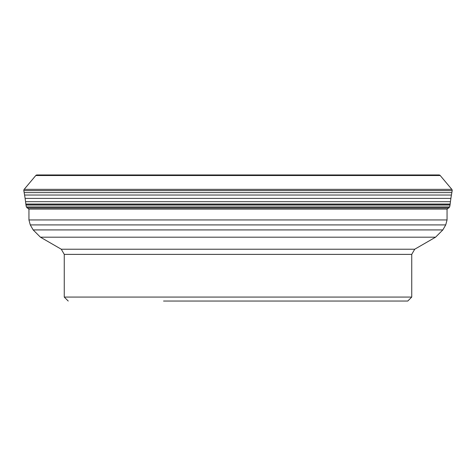 <?xml version="1.0" encoding="UTF-8"?>
<svg xmlns="http://www.w3.org/2000/svg" width="476" height="476" viewBox="0 0 476 476"><rect width="100%" height="100%" fill="white"/><g stroke="black" fill="none" stroke-linecap="round" stroke-linejoin="round"><path stroke-width="0.71" d="M39.115 174.954L37.003 174.954A1.589 1.589 0 0 0 35.783 175.525A1.589 1.589 0 0 1 37.003 174.954L438.997 174.954A1.589 1.589 0 0 1 440.217 175.525L451.831 189.365A1.589 1.589 0 0 1 452.176 190.644L451.432 195.035A145.257 145.257 0 0 0 450.891 198.397A126.86 126.86 0 0 0 450.445 201.699A966.714 966.714 0 0 0 450.159 204.037A61.678 61.678 0 0 1 450.052 204.906L25.954 204.942A1.886 1.886 0 0 0 25.972 205.037L26.364 206.947L28.661 209A1.963 1.963 0 0 0 28.774 209.065A1.963 1.963 0 0 1 28.661 209L447.339 209A1.963 1.963 0 0 1 447.226 209.065L28.774 209.065M451.831 189.365L24.169 189.365L35.783 175.525L24.169 189.365A1.589 1.589 0 0 0 23.824 190.644L24.568 195.035A145.257 145.257 0 0 1 25.109 198.397A126.86 126.86 0 0 1 25.555 201.699A966.714 966.714 0 0 1 25.841 204.037A61.678 61.678 0 0 0 25.948 204.906L25.954 204.942A1.886 1.886 0 0 0 25.972 205.037L26.364 206.947L28.661 209M450.046 204.942A1.886 1.886 0 0 1 450.028 205.037L449.636 206.947L447.339 209M163.542 301.046L407.771 301.046L163.542 301.046M24.169 189.365A1.589 1.589 0 0 0 23.824 190.644L24.568 195.035A145.257 145.257 0 0 1 25.109 198.397A126.86 126.86 0 0 1 25.555 201.699A966.714 966.714 0 0 1 25.841 204.037A61.678 61.678 0 0 0 25.948 204.906L25.954 204.942M35.783 175.525L440.217 175.525M23.824 190.644L452.176 190.644M451.855 192.607L24.145 192.607M24.568 195.035L451.432 195.035M25.109 198.397L450.891 198.397M25.555 201.699L450.445 201.699M25.841 204.037L450.159 204.037M25.948 204.906L450.052 204.906M450.028 205.037L25.972 205.037M26.364 206.947L449.636 206.947M27.019 207.905L448.981 207.905M407.771 301.046L411.74 297.072L64.26 297.072L68.229 301.046M64.26 297.072L64.26 254.38L411.74 254.38L411.74 297.072M411.74 254.38L414.721 249.222L61.279 249.222L64.26 254.38M61.279 249.222L40.43 237.185L435.57 237.185L442.835 229.92L33.165 229.92L30.274 224.916L445.726 224.916L447.053 219.954L28.947 219.954L28.947 209.065M414.721 249.222L435.57 237.185M40.43 237.185L33.165 229.92M442.835 229.92L445.726 224.916M30.274 224.916L28.947 219.954M447.053 219.954L447.053 209.166"/></g></svg>

